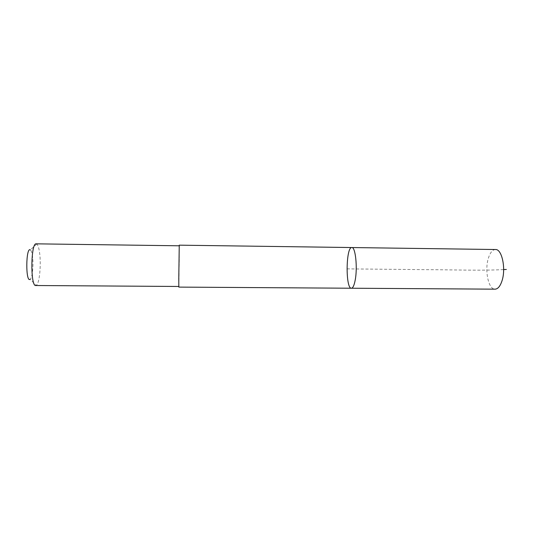 <?xml version="1.0" encoding="UTF-8"?>
<svg xmlns="http://www.w3.org/2000/svg" width="533" height="533" viewBox="0 0 533 533"><rect width="100%" height="100%" fill="white"/><g stroke="black" fill="none" stroke-linecap="round" stroke-linejoin="round"><path stroke-width="0.4" stroke-dasharray="2.67 2" d="M495.463 249.524C492.532 249.711 490.193 252.535 488.441 258.005C484.444 270.111 488.415 289.606 495.057 289.166M179.255 245.167L178.828 287.1M351.414 288.226C345.437 288.906 345.864 246.739 351.827 247.545M179.301 254.581L178.835 286.468L179.301 254.581M36.191 243.834L36.77 244.041C37.996 245.02 38.942 247.972 39.602 252.882C41.288 264.774 39.449 283.723 36.351 285.335L35.771 285.521M36.77 244.041L30.361 249.904C31.274 250.57 31.987 252.655 32.486 256.16C33.759 264.681 32.373 278.306 30.061 279.339L36.351 285.335M346.983 268.872L427.313 269.671C453.33 269.711 480.846 270.837 503.652 269.565"/><path stroke-width="0.8" d="M355.218 280.018C354.205 285.355 352.939 288.093 351.414 288.226C345.437 288.906 345.864 246.739 351.827 247.545C355.418 246.759 357.663 267.433 355.218 280.018C354.205 285.355 352.939 288.093 351.414 288.226L495.057 289.166C497.822 289.039 500.101 286.381 501.886 281.184C506.217 268.952 501.966 248.811 495.463 249.524L351.827 247.545C355.418 246.759 357.663 267.433 355.218 280.018M351.414 288.226L178.828 287.1L178.775 278.606L179.255 245.167L351.827 247.545M178.795 286.468L35.771 285.521C30.301 286.761 30.747 242.488 36.191 243.834L179.208 245.793M30.061 279.339C25.491 282.683 25.864 246.466 30.361 249.904M503.652 269.565L506.35 269.458"/></g></svg>
